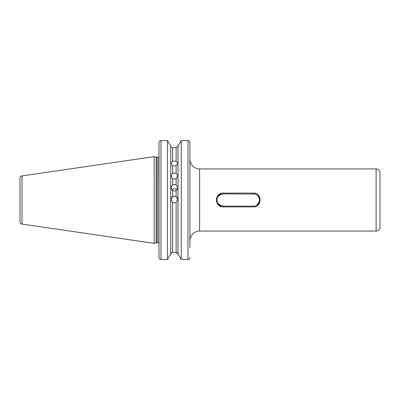 <?xml version="1.0" encoding="UTF-8"?>
<svg xmlns="http://www.w3.org/2000/svg" width="400" height="400" viewBox="0 0 400 400"><rect width="100%" height="100%" fill="white"/><g stroke="black" fill="none" stroke-linecap="round" stroke-linejoin="round"><path stroke-width="0.6" d="M172.605 178.705L170.97 175.665L172.605 173.48L174.37 173.05L176.13 173.48L177.765 175.665L176.13 178.705L174.37 179.16L172.605 178.705L172.605 184.9L170.97 187.515L172.605 190.565L174.37 191.05L176.13 190.565L177.765 187.515L176.13 184.9L174.37 184.425L172.605 184.9M172.605 165.67L170.97 162.855L172.605 161.35L174.37 161L176.13 161.35L177.765 162.855L176.13 165.67L174.37 166.055L172.605 165.67L172.605 173.48M170.97 199.6A3.4 3.4 180 0 1 174.37 196.295A3.4 3.4 180 0 1 177.765 199.6M172.605 202.43L170.97 199.515L172.605 196.62L174.37 196.125L176.13 196.62L177.765 199.515L176.13 202.43L174.37 202.92L172.605 202.43L172.605 252.325L176.77 252.44M171.815 189.87A3.4 3.31 180 0 1 176.92 189.87M256.905 205.075L259.495 201.195M254.88 194.04L223.01 193.885C215.105 193.52 215.125 206.485 223.01 206.115L253.495 206.115C261.4 206.48 261.38 193.51 253.495 193.885L253.495 193.085C262.175 192.655 262.195 207.335 253.495 206.915L223.01 206.915C214.33 207.345 214.31 192.66 223.01 193.085L253.495 193.085M220.635 194.36L221.79 194.005L217.925 196.595M217.02 201.23L217.375 202.375L216.895 199.995L217.405 197.55L217.015 198.795M218.325 203.93L218.68 204.32M218.695 204.335L219.61 205.085M220.555 205.6L221.805 205.995L217.935 203.415M20 221.77L20 178.23A2.33 2.33 0 0 1 21.995 175.92L154.175 156.645L154.175 243.355L21.995 224.075A2.33 2.33 0 0 1 20 221.77M376.115 231.065L376.115 168.93A3.885 3.885 0 0 1 380 172.815L380 227.185A3.885 3.885 0 0 1 376.115 231.065L199.61 231.065L199.61 168.93A9.71 9.71 0 0 1 189.905 159.22L189.905 240.775A9.71 9.71 0 0 1 199.61 231.065M376.115 168.93L199.61 168.93M159.03 189.805L158.975 156.41A1.165 1.165 0 0 1 157.865 157.23L156.5 157.23A1.165 1.165 0 0 1 156.2 157.19L154.175 156.645M156.5 157.23L156.5 242.77A1.165 1.165 0 0 0 156.2 242.81L154.175 243.355M156.5 242.77L157.865 242.77A1.165 1.165 0 0 1 159.03 243.935M159.065 257.9L159.03 257.525C159.13 258.7 159.775 259.35 160.97 259.48L167.475 259.48L170.73 253.84L167.475 259.48L167.475 140.565L170.73 146.16L172.605 147.67L176.13 147.67L178.01 146.16L181.265 140.565L181.265 259.48L178.01 253.84L178.01 146.16L176.13 147.67L176.13 161.35M159.03 257.525L159.03 142.54C159.13 141.35 159.78 140.695 160.97 140.565L160.97 259.48L160.335 259.37M159.03 210.195L159.03 234.95M172.605 252.325L170.73 253.84L170.73 146.16L167.475 140.565L160.59 140.605M189.905 247.57L189.905 142.54C189.805 141.355 189.155 140.695 187.96 140.565L181.265 140.52L178.01 146.16M187.96 140.52C189.155 140.65 189.8 141.3 189.905 142.48L189.905 156.29M170.73 253.84L171.405 252.76M177.33 252.76L181.265 259.48L187.96 259.48C189.155 259.355 189.8 258.7 189.905 257.525M159.73 141.02L160.58 140.605M189.47 258.75L188.72 259.325M187.96 259.48L187.96 140.565L181.265 140.565M172.605 161.35L172.605 147.67L170.73 146.16M178.01 253.84L176.13 252.325L176.13 202.43M218.745 195.615L219.595 194.925M254.695 194L255.945 194.395M257.82 195.675L259.49 198.795M259.61 199.995L259.45 201.4M254.7 205.995L253.495 206.115L253.495 206.915M21.995 175.92L21.995 224.075M156.2 157.19L156.2 242.81M157.865 157.23L157.865 242.77M176.13 173.48L176.13 165.67M176.13 196.62L176.13 190.565M172.605 190.565L172.605 196.62M176.13 184.9L176.13 178.705M223.01 193.885L223.01 193.085M223.01 206.115L223.01 206.915"/></g></svg>
